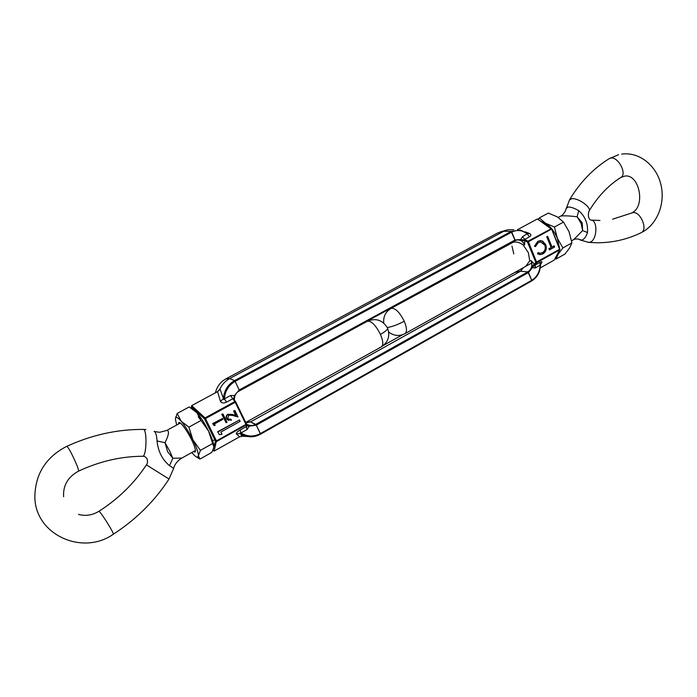 <?xml version="1.0" encoding="UTF-8"?>
<svg xmlns="http://www.w3.org/2000/svg" width="697" height="697" viewBox="0 0 697 697"><rect width="100%" height="100%" fill="white"/><g stroke="black" fill="none" stroke-linecap="round" stroke-linejoin="round"><path stroke-width="1.05" d="M245.884 422.818L250.598 421.894L256.322 425.161L255.747 424.386C252.514 426.041 249.413 425.902 246.45 423.968L235.734 401.89L246.424 423.942L246.18 426.642L246.477 425.231L248.088 425.222L249.326 426.146L246.555 425.902M247.078 421.694L250.598 421.894L255.747 424.386L527.89 271.882L520.485 271.22L514.813 272.44L520.485 271.22L250.598 421.894L247.078 421.694M247.548 436.488L242.539 436.217L239.568 436.81L214.136 451.09L212.873 450.288M192.389 408.843L191.37 406.795L191.675 405.628L217.56 391.653L219.982 388.9L223.415 398.545C223.58 399.799 223.92 399.904 224.417 398.85L230.541 395.521L234.802 401.629L235.717 401.838L235.229 402.291L245.954 424.403L216.453 440.879L205.467 418.583L204.535 418.914L205.04 417.912L191.675 405.628M246.511 424.151L248.088 425.222M246.45 423.985L246.128 424.987L216.645 441.462L215.512 441.192L204.535 418.914L191.37 406.795L191.623 408.346M234.087 399.677L235.56 401.638L232.667 398.797L226.542 402.143L224.417 398.85C225.018 391.069 228.599 385.241 235.168 381.355L239.446 390.581C235.926 392.733 234.244 395.905 234.392 400.095M233.939 399.468L234.445 397.072L234.384 400.078C234.236 395.887 235.917 392.733 239.419 390.59M247.052 429.544L241.005 432.933L240.117 430.032L246.18 426.642L247.052 429.544L249.326 426.146L256.322 425.161L260.521 434.205L260.382 433.578L531.733 280.299L531.706 280.943L531.733 280.299C536.882 277.084 539.696 272.065 540.175 265.252L540.001 262.351L535.226 265.017L536.803 262.638L535.845 262.386L527.49 242.094L527.969 241.197L524.684 239.437L524.658 244.821L521.556 240.465L524.98 240.753L527.49 242.094L528.404 241.754L527.969 241.197L551.493 228.651L559.595 249.308L551.641 228.999M242.539 436.217L241.206 435.155L243.541 435.303C249.265 437.568 254.919 437.202 260.486 434.214L260.521 434.205C254.945 437.202 249.291 437.568 243.541 435.303L240.517 433.665L241.206 435.155L243.044 436.278M513.802 229.749L507.66 229.792L497.58 233.033L503.861 231.212L229.644 378.584L225.889 378.872C220.444 381.947 216.959 386.591 215.425 392.803C216.933 386.6 220.426 381.947 225.872 378.872L497.545 233.042L225.872 378.872L229.644 378.584L234.593 380.588L511.145 231.465L515.127 240.456M233.565 399.102L234.488 395.504L234.445 397.072M222.935 413.948L221.751 414.288L226.194 422.765L227.022 422.304L222.935 413.948L222.108 414.401L226.194 422.765M212.69 423.558L213.909 425.431L212.69 423.558L222.43 418.505L222.84 419.35L214.432 423.994L215.146 425.449L213.909 425.431M231.012 419.298L231.421 420.152L227.518 419.76L226.821 418.784C226.098 416.972 226.56 415.517 228.198 414.401L232.458 414.48L236.083 415.464L233.948 411.082L234.898 410.559L238.008 416.963L232.406 415.421L228.686 415.212L227.797 418.305L228.302 419.01L231.012 419.298L228.956 419.446M234.898 410.559L233.582 410.977L235.708 415.36L232.092 414.367L227.832 414.297C226.194 415.403 225.741 416.867 226.455 418.67L228.538 420.396M217.638 431.757L219.363 434.667L217.638 431.757L239.472 419.96L240.143 421.354L220.905 432.053L221.994 434.283L219.363 434.667M240.117 430.032C237.442 431.643 236.161 432.915 236.283 433.848L240.517 433.665C239.733 432.976 239.899 432.732 241.005 432.933C247.243 436.81 253.699 437.028 260.382 433.578L256.322 425.161L528.518 272.518L531.733 280.299L527.89 271.882L528.518 272.518L532.325 267.761L531.192 260.669L535.226 265.017L535.409 267.918L532.325 267.761L534.878 264.729M217.56 391.653L220.487 401.481L223.415 398.545C224.094 390.547 227.814 384.561 234.593 380.588L229.644 378.584C225.358 380.937 222.143 384.378 219.982 388.9L218.109 391.296M213.047 423.671L222.43 418.505M217.995 431.887L239.472 419.96M383.751 323.068C383.15 316.63 385.58 311.742 391.052 308.388L513.288 242.207C516.486 241.563 519.796 242.504 523.22 245.03L528.352 252.697L529.746 260.844L525.712 266.367M513.802 253.874L511.964 246.076M523.438 267.631L520.485 271.22L527.89 271.882C531.611 269.234 532.708 265.496 531.192 260.669L529.746 260.844M513.288 242.207L512.626 241.972M559.839 249.143L559.63 249.892L559.595 249.308L535.845 262.386L532.247 266.359M551.388 228.572L537.431 218.945L551.414 229.147L528.404 241.754L536.803 262.638L559.63 249.892L554.22 260.086L559.796 249.744M521.556 240.465L520.685 239.568L524.728 240.117M503.861 231.212L511.145 231.465L503.861 231.212M517.444 229.731L537.431 218.945M554.638 246.991L554.141 245.78L551.989 246.982L547.642 236.318L546.753 236.806L551.092 247.47L548.931 248.672L549.428 249.892L554.638 246.991L549.332 249.657M538.023 252.671L537.535 253.821L540.001 254.632L542.919 253.882C546.065 251.8 547.014 248.751 545.76 244.725L542.763 241.179L540.593 240.596L537.779 241.362L534.433 246.276L535.514 246.555L538.284 242.591L540.645 241.955L544.827 245.144C545.838 248.428 545.054 250.92 542.475 252.636L539.992 253.264L538.023 252.671M554.22 260.086L540.245 267.936M239.446 390.581L515.005 240.674L239.463 390.564L235.168 381.355L511.772 232.092L515.048 239.995L520.685 239.568L522.523 236.666L524.684 239.437L529.502 236.806L527.341 234.044C522.419 230.115 517.226 229.47 511.772 232.092L511.145 231.465L520.572 230.08L527.542 233.626L520.572 230.08M529.502 236.806C531.402 235.542 531.349 234.401 529.337 233.399L527.768 233.826M522.523 236.666L527.542 233.626M551.989 246.982L551.379 247.034L547.128 236.597M553.636 246.067L554.028 247.043M542.919 253.882L540.306 254.632M537.901 252.95L540.201 253.264M539.87 242.016L538.284 242.591M537.692 242.643L534.965 246.416M539.766 240.657L542.763 241.179M542.161 241.24L545.159 244.786L545.76 244.725M545.159 244.786C546.413 248.803 545.463 251.852 542.318 253.935M540.576 264.163L541.491 262.987L540.524 264.616M531.75 280.908C536.995 277.606 539.887 272.475 540.419 265.522L540.524 264.834L535.409 267.918M260.539 434.179L531.706 280.943L260.521 434.205M499.74 232.092L505.839 230.324M515.039 240.648L516.799 240.029L515.005 240.674L515.048 239.995L239.306 389.919L234.488 395.504L230.541 395.521M559.386 250.519L558.123 254.283L556.415 256.121M541.552 221.568L545.472 223.179C550.447 226.386 554.403 231.404 557.339 238.243L559.534 248.237M539.295 217.934L548.304 213.073L557.191 216.811L563.516 222.064L569.057 231.761L571.915 242.896L569.71 247.792L564.936 254.074L556.058 259.057L558.123 254.283L562.906 247.923L557.339 238.243L554.437 227.03L545.472 223.179L539.295 217.934L538.284 219.233M555.039 258.709L556.058 259.057M562.906 247.923L571.915 242.896M554.437 227.03L563.516 222.064M178.293 424.151L178.85 422.513C181.02 421.232 191.318 436.958 194.402 446.35C195.474 449.495 195.709 451.395 195.108 452.022L193.417 451.612M201.076 420.5L198.253 416.841M191.832 452.501L192.32 453.094C194.69 455.916 196.423 457.293 197.504 457.223L198.384 455.76C198.401 452.667 196.554 447.343 192.86 439.772C188.992 432.114 185.097 425.928 181.185 421.215C178.388 417.991 176.576 416.823 175.74 417.703L175.383 419.15L176.698 425.022M213.874 446.585C213.744 443.292 211.975 438.125 208.56 431.086C204.735 423.471 200.832 417.337 196.868 412.694L193.052 409.305M196.72 457.075L199.9 459.088L198.384 455.76L200.422 450.358L192.86 439.772L188.878 427.13L181.185 421.215L177.177 413.452L175.383 419.15M177.177 413.452L189.209 406.952L196.868 412.694L201.05 420.474L208.56 431.086L213.857 447.099L213.535 448.607L211.722 452.449L199.9 459.088M200.422 450.358L212.48 443.623M188.878 427.13L201.05 420.474M571.575 240.796L573.831 239.541L582.605 230.568L582.222 222.831L577.081 216.767C569.667 215.861 564.239 215.617 560.789 216.026L558.201 217.438M565.981 209.248L566.164 208.403L568.221 206.992C571.017 207 574.52 208.229 578.737 210.668L577.081 216.767L581.185 223.528L582.605 230.568L587.466 232.537C586.02 237.015 584.034 239.541 581.507 240.125L578.919 239.359M578.737 210.668C585.245 216.445 588.155 223.737 587.466 232.537M180.305 423.062L166.731 430.441C169.51 430.624 168.944 434.719 165.015 442.708L167.663 451.761L172.847 458.269L181.83 458.077L195.421 450.497M78.508 514.386C85.504 516.311 92.283 515.292 98.843 511.337C118.263 498.939 134.12 483.457 146.405 464.882L169.023 479.031L173.457 468.863C173.867 468.584 172.551 467.513 169.51 465.64L172.847 458.269L169.615 450.82L165.015 442.708L157.034 440.94C156.729 435.494 155.788 432.297 154.203 431.365L154.124 431.338M169.51 465.64C162.288 459.689 158.132 451.456 157.034 440.94M212.838 450.358L215.512 441.192L216.453 440.879L214.136 451.09M236.283 433.848L239.568 436.81M205.467 418.583L235.229 402.291L234.802 401.629L205.04 417.912L205.467 418.583M220.487 401.481C221.681 403.214 223.702 403.432 226.542 402.143M247.574 429.195L246.268 426.59M515.928 240.265L516.799 240.029C520.302 239.602 522.924 241.197 524.658 244.821L523.22 245.03M529.337 233.399L525.024 231.805M541.491 262.987C542.493 261.549 541.996 261.331 540.001 262.351M535.139 265.06L534.965 268.127M402.648 334.708L383.568 345.346M387.227 327.503C391.923 326.841 397.595 324.758 404.251 321.239C406.926 327.773 407.17 331.92 404.974 333.671C399.224 336.503 393.788 335.945 388.673 331.999M391.052 308.388C395.138 307.734 399.538 312.021 404.251 321.239M609.169 158.655L610.546 158.114C617.986 156.05 627.544 174.093 620.827 177.465C608.281 185.393 597.651 196.667 588.921 211.287C592.406 207.906 577.822 197.373 571.514 198.741L569.353 200.117M587.798 242.286L588.948 242.364C597.137 242.242 598.627 219.267 590.394 220.008C588.355 218.205 587.867 215.295 588.921 211.287M641.101 232.728L641.188 232.685C648.254 229.818 640.499 211.13 632.859 212.637L612.567 219.198M387.384 327.817C388.429 328.94 386.112 331.136 380.44 334.394C375.666 325.09 371.318 320.716 367.38 321.265C375.866 317.788 382.531 319.975 387.384 327.817M245.71 422.46L381.442 346.792C383.516 345.102 383.176 340.964 380.44 334.394M98.843 511.337L99.262 511.546C101.858 513.462 114.778 534.372 113.306 534.25C82.499 556.032 35.059 534.773 34.85 496.935C35.242 474.03 45.836 457.18 66.642 446.385C91.769 434.937 117.235 429.282 143.068 429.422L143.582 429.457C147.206 430.249 146.518 455.908 142.859 456.265L142.432 456.265M66.642 446.385L66.956 446.463C69.325 447.579 80.207 471.076 78.412 471.189C67.862 477.044 62.93 485.556 63.619 496.734M246.459 424.639L246.477 425.231M219.503 389.78L218.91 390.564M551.493 228.651L559.865 249.047M559.874 249.587L559.874 249.082M539.4 253.307L539.992 253.264M540.001 240.657L540.593 240.596M540.524 264.834C540.175 272.118 537.23 277.493 531.706 280.943M402.605 334.726L383.603 345.32M195.43 450.863L195.108 452.022M180.009 422.852L178.85 422.513M197.504 457.223L199.002 458.129M175.74 417.703L175.749 416.876M618.587 154.69L609.256 158.602C593.435 168.456 580.218 182.144 569.623 199.664L565.11 211.54C563.202 214.327 561.765 215.826 560.789 216.026L560.789 216.026M621.689 154.098C639.585 151.624 656.661 165.869 660.956 184.766C665.452 203.637 657.271 224.765 641.188 232.685C627.03 239.568 611.992 242.922 596.074 242.765L588.721 242.373L580.07 239.951C578.806 238.487 574.877 238.949 573.831 239.541M620.905 177.413L625.096 176.027C639.437 174.076 646.006 206.791 631.621 212.994M531.82 262.961L404.974 333.671M599.969 220.452L591.283 220.104M212.672 440.879L214.781 439.702M146.405 464.882C147.555 463.479 147.808 461.545 147.163 459.088C145.961 457.075 144.523 456.134 142.859 456.265C121.034 456.343 99.558 461.318 78.412 471.189M143.495 429.43L145.934 429.561M237.642 391.862L367.38 321.265M387.698 328.514C390.207 336.207 388.116 342.305 381.442 346.792M166.731 430.441L159.657 432.306L154.481 431.539M173.501 468.689C174.738 464.193 177.517 460.656 181.83 458.077L181.83 458.077M113.306 534.25C136.124 519.404 154.699 501.004 169.023 479.031"/></g></svg>
